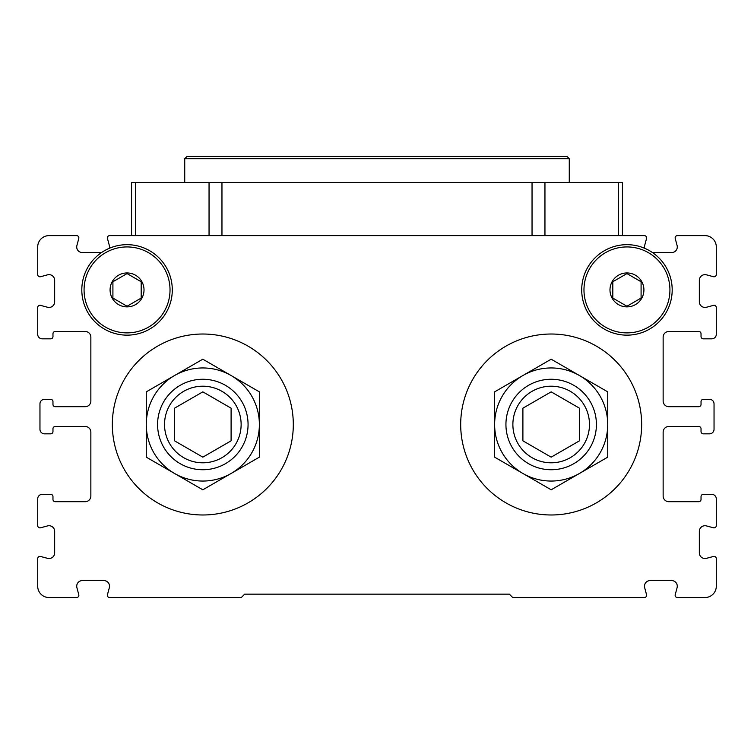 <?xml version="1.0" encoding="UTF-8"?>
<svg xmlns="http://www.w3.org/2000/svg" width="754" height="754" viewBox="0 0 754 754"><rect width="100%" height="100%" fill="white"/><g stroke="black" fill="none" stroke-linecap="round" stroke-linejoin="round"><path stroke-width="1.13" d="M101.479 252.59L82.375 252.59A5.655 5.655 0 0 1 76.908 245.474L78.784 238.471A2.262 2.262 0 0 0 76.597 235.625L49.01 235.625A11.31 11.31 0 0 0 37.7 246.935L37.7 274.522A2.262 2.262 0 0 0 40.546 276.709L47.549 274.833A5.655 5.655 0 0 1 54.665 280.299L54.665 301.788A5.655 5.655 0 0 1 47.549 307.255L40.546 305.379A2.262 2.262 0 0 0 37.7 307.566L37.7 334.305A4.524 4.524 0 0 0 42.224 338.829L50.706 338.829A2.262 2.262 0 0 0 52.969 336.567L52.969 333.739A2.262 2.262 0 0 1 55.23 331.477L85.202 331.477A5.655 5.655 0 0 1 90.857 337.132L90.857 401.034A5.655 5.655 0 0 1 85.202 406.689L55.23 406.689A2.262 2.262 0 0 1 52.969 404.427L52.969 401.599A2.262 2.262 0 0 0 50.706 399.337L44.486 399.337A4.524 4.524 0 0 0 39.962 403.861L39.962 429.309A4.524 4.524 0 0 0 44.486 433.833L50.706 433.833A2.262 2.262 0 0 0 52.969 431.571L52.969 428.743A2.262 2.262 0 0 1 55.23 426.481L85.202 426.481A5.655 5.655 0 0 1 90.857 432.136L90.857 496.038A5.655 5.655 0 0 1 85.202 501.693L55.23 501.693A2.262 2.262 0 0 1 52.969 499.431L52.969 496.603A2.262 2.262 0 0 0 50.706 494.341L42.224 494.341A4.524 4.524 0 0 0 37.7 498.865L37.7 525.604A2.262 2.262 0 0 0 40.546 527.791L47.549 525.915A5.655 5.655 0 0 1 54.665 531.381L54.665 552.87A5.655 5.655 0 0 1 47.549 558.337L40.546 556.461A2.262 2.262 0 0 0 37.7 558.648L37.7 586.235A11.31 11.31 0 0 0 49.01 597.545L76.597 597.545A2.262 2.262 0 0 0 78.784 594.699L76.908 587.696A5.655 5.655 0 0 1 82.375 580.58L103.864 580.58A5.655 5.655 0 0 1 109.33 587.696L107.454 594.699A2.262 2.262 0 0 0 109.641 597.545L241.28 597.545L244.673 594.152L509.327 594.152L512.72 597.545L644.359 597.545A2.262 2.262 0 0 0 646.546 594.699L644.67 587.696A5.655 5.655 0 0 1 650.136 580.58L671.625 580.58A5.655 5.655 0 0 1 677.092 587.696L675.216 594.699A2.262 2.262 0 0 0 677.403 597.545L704.99 597.545A11.31 11.31 0 0 0 716.3 586.235L716.3 558.648A2.262 2.262 0 0 0 713.454 556.461L706.451 558.337A5.655 5.655 0 0 1 699.335 552.87L699.335 531.381A5.655 5.655 0 0 1 706.451 525.915L713.454 527.791A2.262 2.262 0 0 0 716.3 525.604L716.3 498.865A4.524 4.524 0 0 0 711.776 494.341L703.293 494.341A2.262 2.262 0 0 0 701.031 496.603L701.031 499.431A2.262 2.262 0 0 1 698.769 501.693L668.798 501.693A5.655 5.655 0 0 1 663.143 496.038L663.143 432.136A5.655 5.655 0 0 1 668.798 426.481L698.769 426.481A2.262 2.262 0 0 1 701.031 428.743L701.031 431.571A2.262 2.262 0 0 0 703.293 433.833L709.514 433.833A4.524 4.524 0 0 0 714.038 429.309L714.038 403.861A4.524 4.524 0 0 0 709.514 399.337L703.293 399.337A2.262 2.262 0 0 0 701.031 401.599L701.031 404.427A2.262 2.262 0 0 1 698.769 406.689L668.798 406.689A5.655 5.655 0 0 1 663.143 401.034L663.143 337.132A5.655 5.655 0 0 1 668.798 331.477L698.769 331.477A2.262 2.262 0 0 1 701.031 333.739L701.031 336.567A2.262 2.262 0 0 0 703.293 338.829L711.776 338.829A4.524 4.524 0 0 0 716.3 334.305L716.3 307.566A2.262 2.262 0 0 0 713.454 305.379L706.451 307.255A5.655 5.655 0 0 1 699.335 301.788L699.335 280.299A5.655 5.655 0 0 1 706.451 274.833L713.454 276.709A2.262 2.262 0 0 0 716.3 274.522L716.3 246.935A11.31 11.31 0 0 0 704.99 235.625L677.403 235.625A2.262 2.262 0 0 0 675.216 238.471L677.092 245.474A5.655 5.655 0 0 1 671.625 252.59L652.521 252.59M644.642 248.273A5.655 5.655 0 0 1 644.67 245.474L646.546 238.471A2.262 2.262 0 0 0 644.359 235.625L109.641 235.625A2.262 2.262 0 0 0 107.454 238.471L109.33 245.474A5.655 5.655 0 0 1 109.358 248.273M622.427 235.625L622.427 182.468L131.573 182.468L131.573 235.625M641.654 424.502A90.48 90.48 0 0 0 505.934 346.143A90.48 90.48 0 0 0 505.934 502.861A90.48 90.48 0 0 0 641.654 424.502M293.306 424.502A90.48 90.48 0 0 0 157.586 346.143A90.48 90.48 0 0 0 157.586 502.861A90.48 90.48 0 0 0 293.306 424.502M494.624 424.502L494.624 457.15L551.174 489.798L607.724 457.15L607.724 391.854L551.174 359.206L494.624 391.854L494.624 424.502A56.55 56.55 0 0 0 579.449 473.474A56.55 56.55 0 0 0 579.449 375.53A56.55 56.55 0 0 0 494.624 424.502M579.449 408.178L579.449 440.826L551.174 457.15L522.899 440.826L522.899 408.178L551.174 391.854L579.449 408.178M589.477 424.502A38.303 38.303 0 0 0 532.022 391.335A38.303 38.303 0 0 0 532.022 457.669A38.303 38.303 0 0 0 589.477 424.502M596.414 424.502A45.24 45.24 0 0 0 528.554 385.322A45.24 45.24 0 0 0 528.554 463.682A45.24 45.24 0 0 0 596.414 424.502M146.276 424.502L146.276 457.15L202.826 489.798L259.376 457.15L259.376 391.854L202.826 359.206L146.276 391.854L146.276 424.502A56.55 56.55 0 0 0 231.101 473.474A56.55 56.55 0 0 0 231.101 375.53A56.55 56.55 0 0 0 146.276 424.502M231.101 408.178L231.101 440.826L202.826 457.15L174.551 440.826L174.551 408.178L202.826 391.854L231.101 408.178M241.129 424.502A38.303 38.303 0 0 0 183.674 391.335A38.303 38.303 0 0 0 183.674 457.669A38.303 38.303 0 0 0 241.129 424.502M248.066 424.502A45.24 45.24 0 0 0 180.206 385.322A45.24 45.24 0 0 0 180.206 463.682A45.24 45.24 0 0 0 248.066 424.502M184.73 158.717L569.27 158.717L567.008 156.455L186.992 156.455L184.73 158.717L184.73 182.468M626.951 272.948A16.965 16.965 0 0 1 641.645 298.396A16.965 16.965 0 0 1 612.257 298.396A16.965 16.965 0 0 1 626.951 272.948M612.814 281.751L626.951 273.589L641.089 281.751L641.089 298.075L626.951 306.237L612.814 298.075L612.814 281.751L612.814 298.075L626.951 306.237L641.089 298.075L641.089 281.751L626.951 273.589L612.814 281.751M626.951 244.673A45.24 45.24 0 0 1 666.131 312.533A45.24 45.24 0 0 1 587.771 312.533A45.24 45.24 0 0 1 626.951 244.673M127.049 272.948A16.965 16.965 0 0 1 141.743 298.396A16.965 16.965 0 0 1 112.355 298.396A16.965 16.965 0 0 1 127.049 272.948M112.912 281.751L127.049 273.589L141.187 281.751L141.187 298.075L127.049 306.237L112.912 298.075L112.912 281.751L112.912 298.075L127.049 306.237L141.187 298.075L141.187 281.751L127.049 273.589L112.912 281.751M127.049 244.673A45.24 45.24 0 0 1 166.229 312.533A45.24 45.24 0 0 1 87.869 312.533A45.24 45.24 0 0 1 127.049 244.673M135.626 182.468L135.626 235.625M209.047 182.468L209.047 235.625M221.959 182.468L221.959 235.625M532.041 182.468L532.041 235.625M544.954 182.468L544.954 235.625M618.374 182.468L618.374 235.625M626.951 246.935A42.978 42.978 0 0 1 664.17 311.402A42.978 42.978 0 0 1 589.732 311.402A42.978 42.978 0 0 1 626.951 246.935M127.049 246.935A42.978 42.978 0 0 1 164.268 311.402A42.978 42.978 0 0 1 89.83 311.402A42.978 42.978 0 0 1 127.049 246.935M569.27 158.717L569.27 182.468"/></g></svg>
